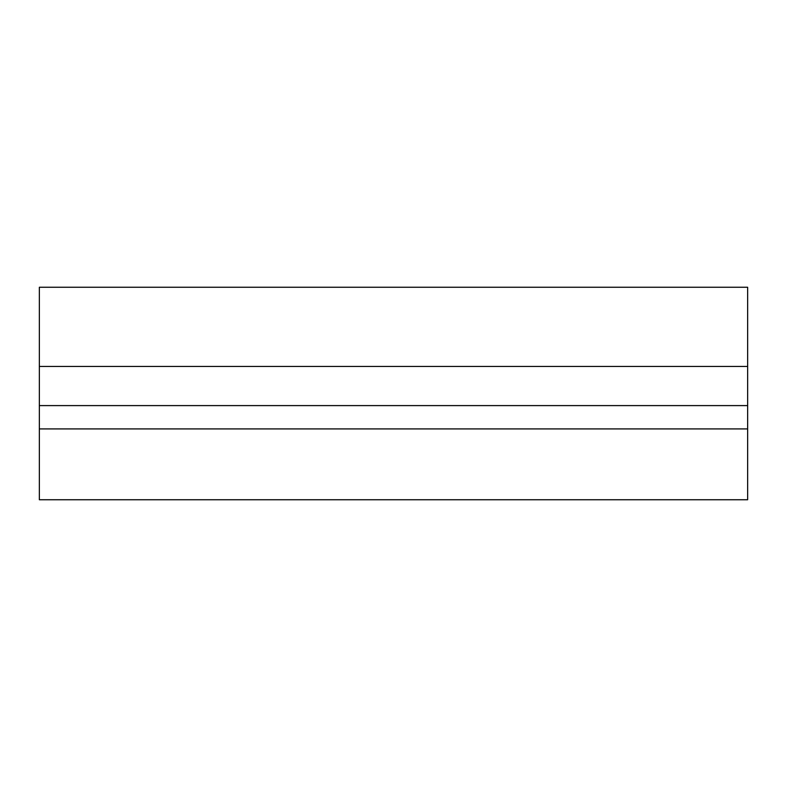 <?xml version="1.0" encoding="UTF-8"?>
<svg xmlns="http://www.w3.org/2000/svg" width="787" height="787" viewBox="0 0 787 787"><rect width="100%" height="100%" fill="white"/><g stroke="black" fill="none" stroke-linecap="round" stroke-linejoin="round"><path stroke-width="1.18" d="M747.65 366.447L747.65 499.745L39.35 499.745L39.35 366.447L747.65 366.447L747.65 287.255L39.35 287.255L39.35 366.447M747.65 428.915L39.35 428.915M747.65 405.6L39.35 405.6"/></g></svg>
